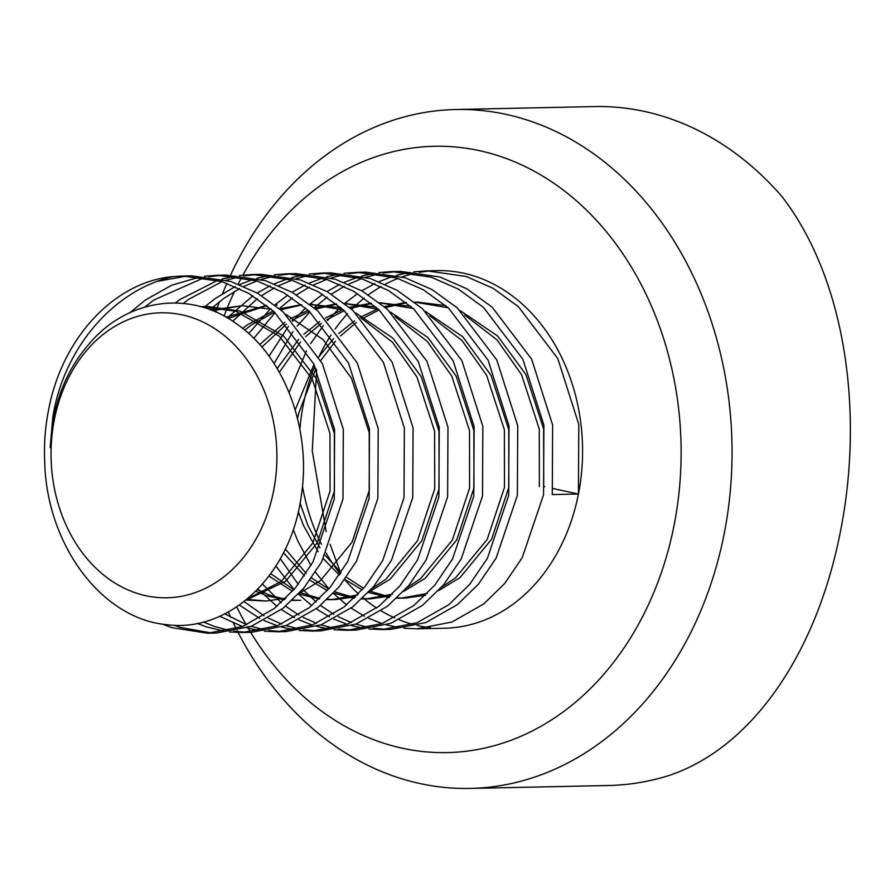 <?xml version="1.0" encoding="UTF-8"?>
<svg xmlns="http://www.w3.org/2000/svg" width="895" height="895" viewBox="0 0 895 895"><rect width="100%" height="100%" fill="white"/><g stroke="black" fill="none" stroke-linecap="round" stroke-linejoin="round"><path stroke-width="1.34" d="M273.613 490.829A142.529 112.927 -91.2 0 0 191.049 317.266A142.529 112.927 -91.2 0 0 54.326 419.744A142.529 112.927 -91.2 0 0 136.89 593.296A142.529 112.927 -91.2 0 0 273.613 490.829M87.911 345.38C126.564 297.867 191.083 289.499 237.779 324.717C285.427 358.045 311.516 430.931 301.324 495.573C290.998 575.507 228.628 633.358 166.369 624.609C103.686 618.904 49.896 549.295 44.974 469.002L44.75 462.279C43.877 444.658 45.142 427.307 48.543 410.223C61.945 337.829 114.605 281.489 173.473 276.555C114.538 289.398 63.769 347.394 52.794 417.227L50.154 447.567L53.465 418.334C59.249 389.672 70.727 365.35 87.911 345.38M250.667 632.329A303.226 240.24 -91.2 0 0 490.393 746.721A303.226 240.24 -91.2 0 0 674.125 525.041A303.226 240.24 -91.2 0 0 539.349 174.122A303.226 240.24 -91.2 0 0 242.903 275.112M241.773 277.181A303.226 240.24 -91.2 0 0 238.193 284.028M234.568 291.401A303.226 240.24 -91.2 0 0 224.03 316.092M215.74 312.042A339.541 269.015 88.8 0 1 219.454 301.66M222.587 293.56A339.541 269.015 88.8 0 1 226.894 283.256M228.046 280.638A339.541 269.015 88.8 0 1 228.549 279.508M229.59 277.193A339.541 269.015 88.8 0 1 230.295 275.671M230.574 275.067A339.541 269.015 88.8 0 1 455.835 109.503A339.541 269.015 88.8 0 1 724.212 533.633A339.541 269.015 88.8 0 1 470.177 788.428A339.541 269.015 88.8 0 1 238.115 632.496M470.177 788.428L608.622 785.497A339.541 269.015 -91.2 0 0 668.587 775.629C753.478 747.56 817.247 651.124 840.506 531.171C864.078 412.136 845.697 279.475 782.163 196.777A339.541 269.015 -91.2 0 0 594.28 106.572L455.835 109.503M162.342 624.072L171.415 627.585L207.696 633.235L242.59 626.466L274.284 608.488L295.294 588.037L312.959 562.015L334.249 499.186L334.596 429.566L313.619 363.762L274.172 311.807L248.922 293.459L221.926 281.601L182.692 276.007L173.473 276.555M207.696 633.235L216.411 633.056L251.305 626.276L283.01 608.298L304.009 587.858L321.674 561.836L342.975 499.007L343.322 429.387L322.334 363.583L282.887 311.617L257.648 293.269L230.641 281.422L191.418 275.828L182.692 276.007M187.055 275.996L157.912 281.243M229.478 631.948L242.579 632.508L277.472 625.728L309.178 607.75L330.177 587.299L347.842 561.277L369.132 498.448L369.478 428.828L348.502 363.023L309.055 311.068L283.804 292.721L256.809 280.862L217.574 275.268L204.507 276.253M200.156 276.902L171.448 285.304L145.214 300.149L130.111 312.579M251.305 632.317L286.187 625.538L317.893 607.571L338.892 587.12L356.557 561.098L377.858 498.269L378.205 428.649L357.217 362.844L317.77 310.878L292.531 292.542L265.524 280.683L226.301 275.089L217.574 275.268M221.938 275.257L208.882 276.712M204.53 277.517L153.94 299.959L144.845 307.052M264.361 631.21L277.461 631.769L312.355 624.99L344.06 607.011L365.059 586.561L382.724 560.538L404.014 497.709L404.361 428.09L383.384 362.285L343.937 310.33L318.687 291.983L291.692 280.124L252.457 274.53L239.39 275.515M235.038 276.163L222.005 279.061M217.664 280.359L180.096 299.411L175.375 302.946M277.461 631.769L286.187 631.579L321.07 624.799L352.775 606.832L373.774 586.382L391.439 560.359L412.74 497.531L413.087 427.911L392.111 362.106L352.652 310.14L327.413 291.804L300.418 279.945L261.183 274.351L252.457 274.53M256.82 274.519L243.764 275.973M239.412 276.779L226.39 280.169M222.049 281.634L188.823 299.221L183.274 303.416M299.243 630.472L312.344 631.031L347.238 624.251L378.943 606.273L399.942 585.833L417.607 559.811L438.897 496.971L439.255 427.351L418.267 361.558L378.82 309.592L353.581 291.244L326.574 279.385L287.34 273.792L274.273 274.776M269.921 275.425L256.887 278.323M252.547 279.62L239.547 284.554M235.228 286.557L214.979 298.673L203.769 307.578M312.344 631.031L321.07 630.841L355.953 624.072L387.658 606.094L408.657 585.643L426.322 559.621L447.623 496.792L447.97 427.172L426.993 361.367L387.535 309.401L362.296 291.065L335.301 279.206L296.066 273.613L287.34 273.792M291.703 273.78L278.647 275.235M274.295 276.04L261.273 279.43M256.932 280.907L243.955 286.378M239.636 288.57L223.705 298.483L209.933 309.681M334.126 629.733L347.226 630.293L382.12 623.513L413.826 605.535L434.825 585.095L452.49 559.073L473.779 496.233L474.137 426.613L453.15 360.819L413.703 308.853L388.464 290.506L361.457 278.647L322.222 273.053L309.155 274.038M304.803 274.687L291.77 277.584M287.429 278.882L274.441 283.816M270.111 285.818L257.178 293.012M252.882 295.82L227.252 317.893M347.226 630.293L355.953 630.102L390.835 623.334L422.541 605.356L443.54 584.905L461.216 558.883L482.506 496.054L482.852 426.434L461.876 360.629L422.429 308.674L397.179 290.327L370.183 278.468L330.949 272.874L322.234 273.053M326.585 273.042L313.53 274.496M309.178 275.302L296.156 278.692M291.815 280.169L278.837 285.639M274.519 287.832L261.608 295.641M257.312 298.673L232.734 321.26M369.008 629.006L382.109 629.554L417.003 622.775L448.708 604.796L469.707 584.357L487.372 558.335L508.662 495.506L509.02 425.886L488.032 360.081L448.585 308.115L423.346 289.767L396.34 277.92L357.116 272.326L344.038 273.299M339.697 273.948L326.653 276.846M322.312 278.144L309.323 283.077M304.994 285.08L292.061 292.273M287.765 295.081L274.899 304.926M270.626 308.719L248.653 333.499M382.109 629.554L390.835 629.364L425.729 622.596L457.423 604.617L478.433 584.166L496.098 558.144L517.388 495.315L517.735 425.696L496.759 359.891L457.311 307.936L432.061 289.588L405.066 277.73L365.831 272.136L357.116 272.326M361.479 272.304L348.412 273.758M344.06 274.564L331.038 277.965M326.697 279.43L313.72 284.901M309.401 287.094L296.491 294.902M292.195 297.934L279.352 308.54M275.078 312.623L253.822 338.377M403.891 628.268L417.003 628.816L451.885 622.036L483.591 604.069L504.59 583.618L522.255 557.596L543.556 494.767L543.903 425.147L522.915 359.342L483.468 307.377L458.229 289.029L431.222 277.181L391.999 271.588L378.932 272.561M374.58 273.21L361.535 276.108M357.194 277.405L344.206 282.339M339.876 284.341L326.943 291.535M322.647 294.343L309.782 304.188M305.508 307.981L292.71 321.193M288.458 326.306L269.059 356.199M416.992 628.816L444.636 628.234A178.843 141.69 88.8 0 0 578.438 494.029L578.785 424.409L557.798 358.604L518.35 306.638L493.111 288.302L466.116 276.443L426.881 270.849L437.073 270.626A178.843 141.69 88.8 0 1 578.438 494.029L552.271 494.577L552.618 424.957L531.641 359.152L492.194 307.198L466.944 288.85L439.948 276.991L400.714 271.398L391.999 271.588M396.362 271.565L383.295 273.031M378.943 273.825L365.921 277.226M361.58 278.692L348.603 284.162M344.284 286.355L331.374 294.164M327.078 297.196L314.234 307.802M309.961 311.885L297.174 326.127M292.933 331.653L274.071 363.515M174.178 625.191L180.141 627.395L212.048 633.056M197.28 623.356L206.297 626.847L225.104 631.4M203.344 621.98L215.024 626.657L229.433 630.472M233.819 631.21L246.93 632.317M219.678 616.263L242.433 626.522M246.819 627.854L259.986 630.662M224.757 613.858L246.751 624.811M251.148 626.332L264.327 629.733M268.701 630.472L281.824 631.579M239.379 605.065L259.695 618.367M264.103 620.548L277.316 625.784M281.712 627.115L294.869 629.923M244.111 601.574L264.003 615.76M268.41 618.176L281.634 624.072M286.031 625.605L299.21 628.995M303.584 629.733L316.707 630.841M258.006 589.055L276.902 606.385M281.332 609.596L294.578 617.628M298.986 619.81L312.198 625.046M316.595 626.377L329.752 629.185M262.548 584.099L281.198 602.693M285.628 606.206L298.885 615.022M303.293 617.438L316.517 623.334M320.913 624.867L334.092 628.256M338.467 628.995L351.59 630.102M275.928 566.065L294.019 589.548M298.471 594.123L311.784 605.646M316.215 608.857L329.461 616.89M333.869 619.072L347.081 624.307M351.478 625.639L364.634 628.447M280.314 558.693L298.27 584.357M302.734 589.357L316.08 601.955M320.511 605.467L333.768 614.283M338.176 616.7L351.399 622.596M355.796 624.128L368.975 627.518M373.349 628.256L386.472 629.364M293.202 529.549L297.744 540.815L310.957 565.562M315.465 572.263L328.901 588.809M333.354 593.385L346.667 604.908M351.097 608.119L364.343 616.152M368.751 618.333L381.964 623.569M386.36 624.9L399.517 627.708M430.517 627.641A178.843 141.69 88.8 0 1 417.104 625.426M412.629 624.307A178.843 141.69 88.8 0 1 399.17 619.81M394.673 617.908A178.843 141.69 88.8 0 1 381.158 610.86M376.638 608.029A178.843 141.69 88.8 0 1 363.046 597.905M358.492 593.911A178.843 141.69 88.8 0 1 344.754 579.647M340.145 573.975A178.843 141.69 88.8 0 1 326.183 553.054M321.462 544.261A178.843 141.69 88.8 0 1 302.465 486.198M299.881 429.387A178.843 141.69 88.8 0 1 303.282 404.831A178.843 141.69 88.8 0 1 314.805 366.133M426.881 270.849L413.814 271.834M409.462 272.472L396.418 275.369M392.088 276.667L379.088 281.601M374.759 283.603L361.837 290.797M357.53 293.605L344.676 303.45M340.391 307.242L327.592 320.455M323.341 325.567L310.632 343.669M306.414 350.874L289.096 392.603M318.821 357.004A178.843 141.69 88.8 0 1 331.027 335.043M335.144 329.024A178.843 141.69 88.8 0 1 347.551 313.675M351.713 309.301A178.843 141.69 88.8 0 1 364.254 298.035M368.449 294.813A178.843 141.69 88.8 0 1 381.08 286.557M385.309 284.23A178.843 141.69 88.8 0 1 398.006 278.446M402.258 276.891A178.843 141.69 88.8 0 1 415.023 273.288M419.285 272.427A178.843 141.69 88.8 0 1 432.084 270.849M237.712 631.713A339.541 269.015 88.8 0 1 237.108 630.528M236.157 628.648A339.541 269.015 88.8 0 1 233.461 623.177M230.753 617.416A339.541 269.015 88.8 0 1 228.303 611.99M316.617 369.892L312.265 451.024L326.205 531.63M330.087 544.317L340.715 573.113M236.761 606.866A303.226 240.24 -91.2 0 0 246.103 624.565M248.217 628.234A303.226 240.24 -91.2 0 0 250.488 632.027M578.438 494.029L553.177 488.58M544.719 486.757L543.724 486.533L543.634 428.973L525.902 374.569L497.642 336.017L460.31 310.688M445.699 305.587L416.634 302.018M406.464 302.745L385.443 307.556M379.178 309.905L361.737 318.944M356.266 322.625L340.536 335.905M335.48 341.196L320.734 360.495M315.946 368.471L298.74 413.154L297.543 418.681M300.071 503.068L307.835 525.309L319.94 547.841M325.12 555.224L341.006 572.666M346.454 577.275L363.583 588.295M369.646 591.114L389.627 596.943M397.19 597.871L405.446 598.106L425.494 595.253M438.438 590.7L460.008 577.644L491.612 539.226L508.841 487.272L508.752 429.712L491.019 375.307L462.749 336.755L425.427 311.426M410.816 306.325L379.693 302.823L413.345 308.54M371.582 303.483L350.56 308.294M344.295 310.643L326.854 319.683M321.383 323.363L305.654 336.643M300.597 341.935L279.363 372.309M285.326 549.004L306.124 573.404M311.572 578.013L328.7 589.033M334.764 591.852L354.744 597.681M362.307 598.61L370.552 598.833L390.612 595.992M403.555 591.438L425.125 578.383L456.718 539.965L473.958 488.01L473.869 430.45L456.137 376.045L427.866 337.482L390.544 312.165M375.934 307.063L344.81 303.562L378.462 309.278M336.688 304.222L315.678 309.032M309.401 311.382L291.971 320.421M286.489 324.102L261.877 347.081M270.771 573.717L293.817 589.771M299.881 592.591L319.862 598.419M327.425 599.348L335.67 599.572L355.729 596.719M368.673 592.177L390.242 579.121L421.836 540.703L439.076 488.748L438.986 431.189L421.254 376.784L392.983 338.22L355.662 312.903M341.051 307.802L309.927 304.3L343.579 310.017M301.805 304.96L280.795 309.771M274.519 312.12L251.64 324.818L244.738 330.11M257.38 589.704L271.051 595.634L284.979 599.158M292.542 600.086L300.787 600.31L292.217 600.388M277.103 304.971L275.045 305.038L277.103 304.971M266.923 305.698L228.113 318.396M246.942 599.303L265.904 601.048L285.964 598.196M298.908 593.653L320.477 580.587L352.071 542.169L369.299 490.225L369.221 432.665L351.489 378.261L323.218 339.697L285.897 314.38M271.286 309.278L242.209 305.71L212.607 310.722M245.924 600.142L285.594 581.325L317.188 542.907L334.417 490.963L334.327 433.404L316.606 378.988L283.603 336.028L240.028 311.068L207.327 306.448L201.039 306.772M539.361 486.634L539.271 429.063L521.55 374.658L496.971 339.854L464.718 315.006M448.227 307.802L414.586 302.096M406.061 302.432L384.324 306.605M377.914 308.786L360.17 317.322M354.621 320.835L338.735 333.533M333.634 338.59L318.788 356.937M313.966 364.455L295.171 409.988M298.27 511.694L303.483 525.399L318.161 551.756M323.363 558.67L339.362 575.127M344.866 579.49L362.229 589.85M368.416 592.456L388.978 597.58M396.865 598.173L401.083 598.196L427.262 593.463M441.772 586.986L455.656 577.734L487.249 539.316L504.478 487.372L504.388 429.801L486.667 375.397L462.089 340.592L429.835 315.745M371.179 303.17L349.442 307.343M343.031 309.525L325.288 318.061M319.739 321.573L303.853 334.271M298.751 339.317L277.159 368.483M283.48 552.763L304.479 575.865M309.983 580.228L327.346 590.588M333.533 593.195L354.096 598.319M361.983 598.912L366.2 598.934L392.379 594.202M406.889 587.724L420.762 578.472L452.367 540.054L469.595 488.111L469.506 430.54L451.774 376.135L427.206 341.331L394.952 316.483M336.296 303.908L314.559 308.081M308.148 310.263L290.405 318.799M284.856 322.312L259.718 344.597M269.003 576.1L292.464 591.326M298.65 593.933L319.202 599.057M327.1 599.65L331.318 599.672L357.497 594.94M372.007 588.462L385.879 579.21L417.484 540.793L434.713 488.838L434.623 431.278L416.891 376.873L392.323 342.069L360.07 317.222M301.414 304.647L279.676 308.82M273.266 310.99L247.277 324.907L242.623 328.398M255.858 591.237L266.688 595.723L284.319 599.784M266.531 305.385L226.088 317.233M246.047 600.042L265.904 601.048M242.209 305.71L210.817 310.017M247.557 598.8L281.231 581.426L312.825 543.008L330.065 491.053L329.975 433.493L312.243 379.088L279.24 336.128L235.665 311.158L200.491 306.616M242.579 632.508L251.294 632.317M405.446 598.106L401.083 598.196M381.751 302.756L379.67 302.801M370.552 598.833L366.2 598.934M346.868 303.494L344.788 303.539M335.67 599.572L331.318 599.672M311.986 304.233L309.905 304.278M207.327 306.448L202.975 306.537"/></g></svg>

